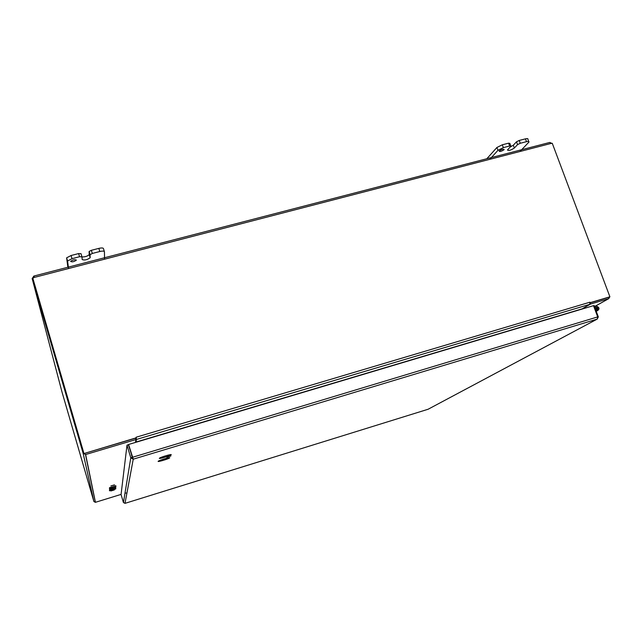 <?xml version="1.0" encoding="UTF-8"?>
<svg xmlns="http://www.w3.org/2000/svg" width="642" height="642" viewBox="0 0 642 642"><rect width="100%" height="100%" fill="white"/><g stroke="black" fill="none" stroke-linecap="round" stroke-linejoin="round"><path stroke-width="0.96" d="M109.517 490.809L109.525 489.734L115.793 487.848L115.704 488.947L109.517 490.809M109.501 489.926L115.472 487.832M109.485 488.851L109.493 487.719L115.897 485.801L115.809 486.949L109.485 488.851M109.469 487.952L115.576 485.777M110.873 485.938L114.525 484.846L110.873 485.938M110.881 490.969L114.332 489.926L110.881 490.969M32.854 278.387L32.148 278.516L34.01 276.02L33.986 277.496L32.846 278.371L83.966 453.549L136.248 437.98L136.112 437.234L589.934 302.189L589.773 304.34L581.508 309.235M83.966 453.549L136.281 437.804L136.192 442.202M136.112 437.234L136.256 437.724M136.232 437.988L136.112 442.226M85.129 453.204L135.566 438.197L135.968 439.537L135.446 442.426M135.968 439.537L85.643 454.536L83.107 453.196L32.172 278.564M62.073 392.278L93.876 501.49L95.353 502.333L121.081 494.396M609.756 296.885L608.704 298.642L590.528 304.059L590.134 302.992M581.508 309.219L590.528 304.059M34.17 276.485L34.01 276.02L549.793 142.444L551.181 143.407L552.264 143.278L609.9 296.805L590.11 302.847L608.343 297.423M589.934 302.189L590.086 302.711M609.9 296.805L590.126 302.695M32.838 278.331L32.148 278.516L62.089 392.342M33.585 276.269L33.954 277.529M550.146 142.58L551.871 143.471M83.925 453.388L32.75 277.994M33.793 276.156L34.09 277.183M504.042 149.722C501.498 151.368 499.853 151.841 499.099 151.135C501.482 149.409 503.176 148.88 504.171 149.554L504.042 149.722M528.703 141.473L527.893 139.282C528.197 138.544 527.387 138.399 525.453 138.849L519.217 140.446L516.489 141.802L517.54 144.627L520.261 143.278L526.504 141.673C528.43 141.224 529.241 141.368 528.936 142.091L520.012 151.464M510.165 147.042L513.327 145.212L516.489 141.802M517.54 144.627L514.362 148.021C510.807 150.308 508.52 150.958 507.477 149.987L510.904 146.224L509.652 146.015L503.36 147.628L502.317 144.787L496.908 147.491L486.805 158.775M510.783 145.911L509.852 143.391L508.6 143.174L502.317 144.787M489.854 159.28L497.951 150.324L503.36 147.628M76.358 260.042L76.334 260.203C73.902 261.84 71.992 262.233 70.604 261.374C72.706 259.85 74.624 259.408 76.358 260.042M104.357 251.544L103.474 248.623C103.177 247.828 101.637 247.756 98.844 248.382L91.357 250.3L89.118 251.479L90.04 254.746L92.304 253.454L99.799 251.528C102.592 250.894 104.132 250.966 104.421 251.752L104.574 259.167M81.959 256.944C85.137 256.977 87.569 256.198 89.238 254.601L89.094 251.6M90.04 254.746L90.177 257.723C87.248 259.85 84.584 260.475 82.192 259.585L81.943 256.832L79.56 256.736L72.016 258.678L71.069 255.516L66.64 257.827L67.867 267.265M81.927 256.76L81.004 253.678L78.613 253.574L71.069 255.516M68.534 268.508L67.579 260.989L72.016 258.678M595.07 308.168L595.23 307.486L596.338 307.687L597.461 309.428L597.132 307.462L594.821 307.478L595.423 307.141L594.636 306.996M594.235 305.905L597.204 306.459C599.331 307.638 599.548 308.954 597.862 310.399L595.672 309.773M597.245 309.436L596.153 308.674L596.651 307.542C598.031 307.751 598.296 308.369 597.445 309.396L597.245 309.436M159.352 458.308L159.449 458.195C160.596 457.088 172.85 453.549 171.101 454.825C170.066 455.844 158.743 459.207 159.352 458.308M158.125 461.357L158.213 461.253C159.304 460.194 171.254 456.727 169.584 457.947C168.597 458.918 157.539 462.208 158.125 461.357M166.776 457.208L170.9 455.981L166.776 457.208M593.553 305.801L594.131 305.632L598.32 316.867L597.221 319.098L133.263 459.174L128.577 444.481L593.497 305.648L597.694 316.907L597.221 319.098L428.086 409.259M124.997 503.328L123.441 502.55L121.065 494.517L127.004 445.139L130.783 457.818L133.239 459.182L125.005 503.352L428.11 409.251L597.237 319.09M132.661 457.858L128.352 444.729L127.004 445.139M132.14 457.409L130.783 457.818L123.441 502.55M126.073 492.984L124.957 493.329M597.726 317.044L598.32 316.867M597.694 316.907L132.34 457.329L128.577 444.481M115.737 488.899L115.464 488M115.841 486.901L115.568 485.978M136.16 442.001L581.612 309.011M131.963 456.823L132.043 456.334M131.506 455.29L131.586 454.793M95.433 502.309L85.643 454.536M608.704 298.642L595.391 306.122M136.642 439.393L589.773 304.34M93.876 501.49L83.107 453.196M551.181 143.407L33.986 277.496M520.261 143.278L519.217 140.446M513.327 145.212L514.362 148.021M508.6 143.174L509.652 146.015M525.453 138.849L526.504 141.673M496.908 147.491L497.951 150.324M92.304 253.454L91.357 250.3M89.278 254.392L90.217 257.514M78.613 253.574L79.56 256.736M98.844 248.382L99.799 251.528M66.599 258.1L67.538 261.254M115.704 488.947L115.44 488.04M115.809 486.949L115.536 486.018M131.61 454.881L131.53 455.379M95.353 502.333L85.506 454.568M608.801 298.61L595.415 306.13M89.118 251.479L90.065 254.625M67.579 260.989L66.64 257.827M89.238 254.601L90.177 257.723M596.241 311.298L597.862 310.399M133.239 459.182L124.989 503.36"/></g></svg>
